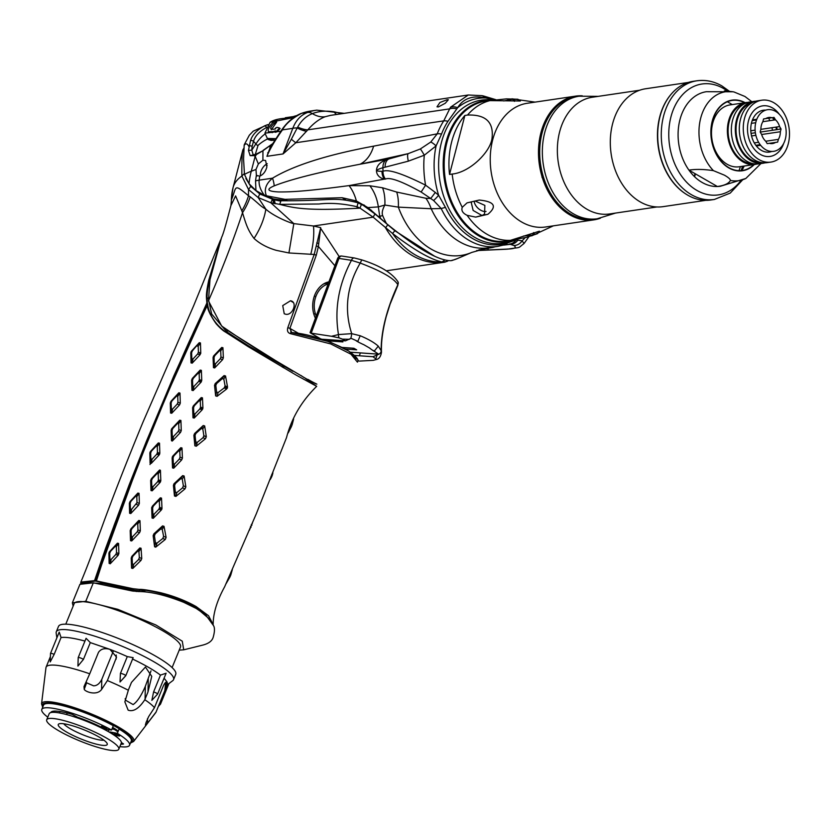 <?xml version="1.0" encoding="UTF-8"?>
<svg xmlns="http://www.w3.org/2000/svg" width="831" height="831" viewBox="0 0 831 831"><rect width="100%" height="100%" fill="white"/><g stroke="black" fill="none" stroke-linecap="round" stroke-linejoin="round"><path stroke-width="1.25" d="M299.575 333.958L289.894 328.38L316.289 255.19L318.387 246.464L320.589 228.224L316.206 246.173L318.387 246.464L334.893 265.743M328.92 281.844A23.6 18.334 94 0 0 324.308 283.537A23.6 18.334 94 0 0 315.416 318.211M323.456 284.046A22.416 17.42 -86 0 1 328.619 282.644M328.505 282.976L327.746 282.737M320.589 228.224L339.204 256.582M387.911 270.574L386.675 271.103M320.683 227.642L313.505 226.001L293.821 223.612L270.781 202.754L279.683 204.364L318.969 204C330.302 202.65 342.985 203.553 357.008 206.722A39.327 28.493 -89.3 0 1 357.205 208.311L360.041 208.134L373.171 217.182L392.523 233.459C413.994 249.954 430.479 259.449 441.957 261.952L446.746 261.547M357.205 208.311C306.847 210.918 294.725 208.238 279.683 204.364L280.992 200.749L272.454 199.243L259.719 193.903L250.765 186.393L245.851 178.499M290.424 333.657A1.766 1.101 -80.2 0 1 291.691 332.577C307.2 333.667 325.472 339.36 346.517 349.622C356.032 355.98 359.657 360.145 357.403 362.119L350.994 354.224L330.728 343.93L290.424 333.657C287.786 332.836 286.913 330.831 287.817 327.643L314.191 254.463L288.928 252.956L293.821 223.612C291.588 223.56 274.521 216.901 265.858 209.204L258.171 197.549L270.781 202.754L272.454 199.243M242.984 149.694L242.891 149.86C242.07 153.288 241.728 162.024 241.873 176.047L248.573 189.593L258.171 197.549L259.719 193.903L260.217 194.194M288.928 252.956L276.256 250.339C267.156 247.68 259.75 243.712 254.026 238.435A53.163 31.692 -55.4 0 0 265.858 209.204C259.012 205.153 260.228 204.748 250.193 196.833L248.521 195.784C232.836 182.55 236.939 187.266 231.361 199.939L233.002 187.827A44.199 32.378 81.6 0 0 231.361 199.939A62.917 50.888 -173.3 0 1 231.122 204.686M265.65 164.673L267.166 165.556M318.574 236.108L319.478 236.336M444.834 262.16A82.591 60.507 -98.4 0 1 444.159 262.264L445.042 262.118A39.327 37.883 -101.1 0 0 448.054 260.581M434.603 256.208L394.881 230.738L374.978 213.951L363.417 205.475L358.161 202.847C332.597 196.189 331.839 201.164 280.992 200.749M248.936 183.609L251.284 186.632L261.017 194.651M363.417 205.475L371.499 210.409M272.35 199.419L280.816 201.195M244.283 173.679A39.327 34.113 -8.3 0 0 241.873 176.047A137.655 46.993 -165.4 0 0 233.096 187.484L242.891 149.86A39.327 39.119 15.5 0 1 244.127 147.825M254.026 238.435C247.794 229.917 246.184 224.744 242.517 212.705L241.842 210.845A58.918 42.963 -44.6 0 0 248.521 195.784A71.082 52.073 81.6 0 1 248.573 189.593A39.327 32.056 -41.5 0 1 250.765 186.393M358.161 202.847A39.327 25.605 -67.2 0 0 357.008 206.722L360.041 208.134A39.327 25.075 -62.9 0 1 361.443 204.395M310.732 254.431A33.957 12.662 -81.5 0 0 313.505 226.001L373.171 217.182A39.327 12.548 -50.6 0 1 374.978 213.951M386.218 270.823L444.159 262.264A82.591 60.507 -98.4 0 1 385.553 227.85A39.327 4.02 -49.8 0 1 387.61 225.014M444.824 259.978A39.327 35.65 -78.5 0 1 441.957 261.952A82.238 60.237 -98.4 0 1 392.523 233.459A39.327 4.072 -52.3 0 0 394.881 230.738M316.798 242.829L318.616 243.639M290.808 332.171L290.975 329.003M241.842 210.845L235.609 195.898L230.945 205.486C229.003 212.611 223.934 233.012 221.617 237.323L210.004 279.621L208.456 300.884L221.69 326.064L240.232 338.622C244.397 341.375 263.448 353.559 285.989 366.751L292.803 371.28L248.448 345.821L226.894 331.943A0.789 0.561 -57.2 0 1 226.042 332.327C215.717 324.734 209.641 315.749 207.792 305.351L207.532 303.741C206.462 298.298 207.085 290.621 209.402 280.722L213.993 263.406M311.594 381.928L285.989 366.751M307.958 379.403L315.707 383.787M290.486 300.77L282.727 305.6L284.233 313.765L285.625 314.222C292.689 315.925 298.038 301.778 290.486 300.77L293.25 302.484M310.368 381.252L305.559 378.583M284.482 366.419L274.604 360.602M250.193 196.833A58.523 40.667 -41.8 0 1 242.517 212.705C233.251 240.658 221.898 270.044 208.456 300.884M316.289 255.19L314.191 254.463L316.206 246.173M386.706 271.114L387.952 270.574M287.817 327.643L289.894 328.38L291.691 332.577A1.766 1.101 -80.2 0 1 291.993 332.701L329.647 341.821L348.989 351.212L356.582 359.065M73.149 606.131L72.37 602.839L85.759 601.332L117.711 609.3L155.854 624.974L182.269 641.189L183.724 649.821L179.226 650.143M213.37 625.442L205.776 615.002L196.189 608.427L183.796 602.35C165.66 595.162 150.619 591.568 138.663 591.558L132.108 590.955L93.321 582.822L79.932 584.318L72.37 602.839M109.1 552.418L109.817 552.522M109.183 563.158L110.201 563.792M110.959 560.385L110.294 559.98M116.797 544.066L117.763 544.648M137.79 493.167L138.486 493.583L137.988 494.881M150.972 451.752L150.307 451.669M150.525 460.841L151.294 461.309L149.985 464.55M149.944 452.407L150.66 452.864M172.131 411.241L171.363 413.038L170.625 412.623M179.558 393.697L178.582 393.136M177.751 396.345L177.927 402.318L177.2 404.105L172.547 409.081L171.352 408.831L171.124 402.9L171.892 401.02L176.556 396.096L177.751 396.345L179.984 393.073M191.639 352.23L191.005 351.835M198.401 343.961L199.357 344.553M210.856 314.72L210.233 314.336M207.989 308.478L208.612 308.914M207.708 304.354L206.628 303.554M206.483 298.433L207.137 299.077M207.179 294.984L206.545 294.143M221.191 328.661L220.558 328.328M236.586 339.204L240.367 340.617M221.295 348.075L222.365 348.553M214.138 356.728L213.37 356.343M199.253 354.515L199.928 353.03L200.728 353.476M225.128 376.755L223.726 376.235M199.627 372.932L198.609 372.392M215.136 383.642L216.164 384.047M224.9 387.184L227.465 388.056M201.382 381.761L199.18 380.619M192.252 388.638L193.394 389.22M200.458 407.938L202.785 408.894M194.371 417.204L193.208 416.674M203.2 428.318L201.788 427.799M206.327 436.794L203.896 435.953M172.183 429.461L171.466 429.076M195.41 443.442L196.843 443.951M173.201 437.906L172.069 437.293M171.477 440.7L172.225 441.074M180.992 449.457L179.911 448.969M172.412 456.624L173.201 456.988M159.645 454.193L157.423 452.926M173.17 464.602L174.344 465.111M182.571 475.799L183.952 476.288M160.425 470.346L159.687 469.962M157.693 472.61L158.721 473.13M174.718 484.566L173.721 484.172M158.316 480.671L160.58 481.762M174.676 495.11L176.089 495.608M161.796 509.289L159.479 508.302M137.011 504.614L136.398 504.199M136.99 502.672L131.61 509.33L130.415 509.091L130.187 503.16L130.955 501.27L135.619 496.346L136.803 496.595L136.99 502.578L139.359 503.378L138.632 505.165L130.799 513.527L129.605 513.278L129.366 503.254L130.187 503.16M161.744 527.28L163.167 527.789M139.39 521.598L138.372 521.058M156.633 544.409L155.158 543.869M154.608 546.767L155.688 547.151M131.745 540.825L130.612 540.223M139.192 559.741L138.621 559.492M132.534 556.645L131.88 556.323M117.441 555.046L118.095 553.238M146.163 592.025L140.242 589.854M139.535 589.595L138.974 589.387M133.511 590.426L136.367 591.516M161.952 508.811A33.427 6.077 -157.8 0 0 159.562 508.042M153.184 506.266A33.427 6.077 -157.8 0 0 152.634 506.131M152 516.622L153.538 517.183M153.756 515.843A27.527 4.996 22.2 0 1 152.613 515.168M151.689 507.492A27.527 4.996 22.2 0 1 152.634 507.648M158.97 509.143A27.527 4.996 22.2 0 1 161.422 509.86M211.012 620.373L195.399 607.035L196.064 606.516L208.539 615.74L213.183 624.559M284.285 366.378L283.62 367.79M187.879 603.109L187.557 604.012M303.834 377.451L300.988 375.487M221.098 238.798L208.706 280.4C205.35 296.979 206.566 296.584 206.857 303.066L173.887 375.778L146.266 441.635L129.272 484.577L105.558 548.533L94.537 580.63L96.303 581.233L105.205 553.737L122.656 505.445L143.701 451.191L162.824 404.697C183.599 355.678 193.893 334.207 196.376 328.629L207.262 305.465C207.605 309.683 210.586 315.79 216.205 323.82C220.111 328.141 223.207 330.894 225.492 332.068L248.386 346.766L296.262 375.155L316.684 386.332L306.732 379.424M191.4 605.872L191.483 604.895M194.818 606.703L194.309 607.388M293.613 418.793L293.094 419.447M293.572 419.25L292.211 424.516L291.484 423.862M290.715 425.877L291.401 426.646L292.211 424.516M291.401 426.646L288.191 432.941M270.979 476.412L271.529 477.181L270.241 479.56M272.911 472.829L272.35 475.103L271.758 474.449M271.529 477.181L272.35 475.103M252.468 522.959L249.362 530.323M229.231 576.247L229.865 577.14L225.949 583.913M232.306 569.754L230.779 575.062L230.104 574.273M229.865 577.14L230.779 575.062M193.478 606.942L193.561 605.996M250.484 526.532L251.024 527.342M251.305 524.579L251.876 525.285M196.064 606.516C185.334 600.522 173.534 595.941 160.674 592.752C149.372 590.28 142.267 589.158 139.359 589.397L133.043 588.712L96.032 580.869M133.043 588.712L139.359 589.397M94.537 580.63L80.846 582.084L80.711 583.372M197.02 345.956L198.214 346.215L198.401 352.199L197.664 353.985L200.032 354.785L192.21 363.147L191.016 362.898L190.777 352.863L191.597 352.77L192.366 350.89L191.504 351.087L199.274 342.694L192.366 350.89M200.032 354.785L200.759 352.998L198.401 352.199M198.214 346.215L200.458 342.943L200.759 352.998M200.458 342.943L199.274 342.694M191.504 351.087L190.777 352.863M220.236 358.805L222.615 359.636L214.678 367.936L213.463 367.666L213.068 357.559L214.045 357.465L214.772 355.678L219.498 350.724L220.714 350.983L220.963 357.018L220.236 358.805L215.499 363.76L214.273 363.49L214.045 357.465M222.615 359.636L223.352 357.849L220.963 357.018M220.714 350.983L222.937 347.722L223.352 357.849M222.937 347.722L221.711 347.451L219.498 350.724M214.772 355.678L213.796 355.772L221.711 347.451M213.796 355.772L213.068 357.559M199.16 373.618L201.382 370.346L201.746 380.442L199.367 379.632L198.64 381.419L193.945 386.384L192.74 386.124L192.532 380.12L193.27 378.334L197.944 373.358L199.16 373.618L199.367 379.632M201.382 370.346L200.178 370.086L197.944 373.358M193.27 378.334L192.325 378.437L200.178 370.086M192.325 378.437L191.597 380.224L192.532 380.12M192.74 386.124L191.93 390.3L191.597 380.224M191.93 390.3L193.135 390.56L193.945 386.384M198.64 381.419L201.019 382.229L193.135 390.56M201.019 382.229L201.746 380.442M223.799 379.061L225.554 375.996L227.538 387.017L225.097 385.854L224.214 387.932L218.086 392.554L216.6 392.087L215.821 385.459L216.642 383.517L222.293 378.645L223.799 379.061L225.097 385.854M225.554 375.996L224.09 375.591L222.293 378.645M216.642 383.517L215.302 383.486L224.09 375.591M215.302 383.486L214.533 385.304L215.821 385.459M224.214 387.932L226.686 388.991L217.088 396.325L215.644 395.899L214.533 385.304M226.686 388.991L227.538 387.017M171.352 408.831L170.552 413.017L170.303 402.993L171.124 402.9M170.552 413.017L171.737 413.267L172.547 409.081M177.2 404.105L179.569 404.905L171.737 413.267M179.569 404.905L180.296 403.128L177.927 402.318M171.892 401.02L171.03 401.217L178.8 392.814L179.995 393.063L180.296 403.128M171.03 401.217L170.303 402.993M199.783 408.997L202.182 409.797L194.205 418.066L195.025 413.89L193.81 413.62L193.571 407.595L194.298 405.798L199.025 400.854L200.24 401.103L200.572 407.086L199.783 408.997L195.025 413.89M202.182 409.797L202.93 407.99L200.572 407.086M194.298 405.798L193.332 405.902L201.247 397.582L202.463 397.841L202.93 407.99M193.332 405.902L192.605 407.689L193.571 407.595M193.81 413.62L192.989 417.796L192.605 407.689M192.989 417.796L194.205 418.066M115.789 554.495L118.158 555.295L110.336 563.657L111.136 559.46L109.941 559.221L109.713 553.29L110.492 551.4L115.145 546.476L116.34 546.725L116.517 552.698L115.789 554.495L111.136 559.46M118.158 555.295L118.885 553.508L116.517 552.698M116.34 546.725L118.584 543.443L118.885 553.508M118.584 543.443L117.389 543.204L115.145 546.476M110.492 551.4L109.63 551.597L117.389 543.204M109.63 551.597L108.903 553.373L109.713 553.29M109.941 559.221L109.141 563.408L108.903 553.373M109.141 563.408L110.336 563.657M138.569 559.543L141.031 560.343L132.815 568.435L131.578 568.165L131.194 558.068L132.16 557.975L132.898 556.188L137.666 551.182L138.902 551.504L139.348 557.591L138.569 559.543L133.698 564.322L132.399 564.083L132.16 557.975M141.031 560.343L141.758 558.505L139.348 557.591M132.898 556.188L131.921 556.282L139.826 547.961L141.052 548.242L141.758 558.505M131.921 556.282L131.194 558.068M137.229 531.798L139.608 532.609L131.724 540.939L132.534 536.764L131.329 536.504L131.121 530.5L131.859 528.713L136.533 523.748L137.749 523.997L137.956 530.012L137.229 531.798L132.534 536.764M139.608 532.609L140.335 530.822L137.956 530.012M137.749 523.997L139.982 520.725L140.335 530.822M139.982 520.725L138.777 520.476L136.533 523.748M131.859 528.713L130.914 528.817L138.777 520.476M130.914 528.817L130.187 530.604L131.121 530.5M131.329 536.504L130.519 540.69L130.187 530.604M130.519 540.69L131.724 540.939M162.793 538.498L165.327 539.423L156.01 546.923L156.945 543.152L155.428 542.705L154.441 535.829L155.22 533.876L160.715 528.973L162.232 529.378L163.614 536.369L162.793 538.498L156.945 543.152M165.327 539.423L166.107 537.408L163.614 536.369M162.232 529.378L164.019 526.324L166.107 537.408M164.019 526.324L162.564 525.909L160.715 528.973M155.22 533.876L153.88 533.855L162.564 525.909M153.88 533.855L153.143 535.694L154.441 535.829M155.428 542.705L154.545 546.486L153.143 535.694M154.545 546.486L156.01 546.923M136.803 496.595L139.047 493.323L139.359 503.378M139.047 493.323L137.863 493.074L135.619 496.346M130.955 501.27L130.093 501.477L137.863 493.074M130.093 501.477L129.366 503.254M158.835 509.278L161.256 510.047L153.268 518.315L154.088 514.15L152.862 513.88L152.634 507.845L153.361 506.058L158.077 501.103L159.303 501.363L159.625 507.367L158.835 509.278L154.088 514.15M161.256 510.047L161.983 508.25L159.625 507.367M153.361 506.058L152.395 506.152L160.31 497.831L161.526 498.101L161.983 508.25M152.395 506.152L151.657 507.938L152.634 507.845M152.862 513.88L152.052 518.056L151.657 507.938M152.052 518.056L153.268 518.315M182.249 479.072L184.118 476.007L185.843 486.873L185.053 488.836L175.902 496.408L176.826 492.565L175.351 492.139L174.593 485.522L175.383 483.59L180.763 478.677L182.249 479.072L183.371 485.813L182.54 487.88L176.826 492.565M184.118 476.007L182.685 475.612L180.763 478.677M175.383 483.59L174.146 483.632L182.685 475.612M174.146 483.632L173.409 485.439L174.593 485.522M175.351 492.139L174.468 495.993L173.409 485.439M174.468 495.993L175.902 496.408M157.703 481.668L160.082 482.479L152.198 490.809L150.993 490.56L150.66 480.474L151.595 480.37L152.322 478.583L157.007 473.618L158.212 473.878L158.43 479.882L157.703 481.668L153.008 486.634L151.803 486.374L151.595 480.37M160.082 482.479L160.809 480.692L158.43 479.882M158.212 473.878L160.445 470.606L160.809 480.692M160.445 470.606L159.24 470.346L157.007 473.618M152.322 478.583L151.387 478.698L159.24 470.346M151.387 478.698L150.66 480.474M179.278 459.117L181.688 459.896L173.741 468.196L174.562 464.02L173.336 463.75L173.097 457.725L173.835 455.928L178.551 450.973L179.776 451.243L180.047 457.227L179.278 459.117L174.562 464.02M181.688 459.896L182.415 458.099L180.047 457.227M179.776 451.243L181.989 447.971L182.415 458.099M181.989 447.971L180.774 447.712L178.551 450.973M173.835 455.928L172.858 456.022L180.774 447.712M172.858 456.022L172.131 457.808L173.097 457.725M173.336 463.75L172.516 467.926L172.131 457.808M172.516 467.926L173.741 468.196M178.166 431.549L180.545 432.359L172.661 440.69L173.471 436.504L172.266 436.244L172.069 430.25L172.796 428.453L177.481 423.488L178.686 423.748L178.904 429.752L178.166 431.549L173.471 436.504M180.545 432.359L181.272 430.572L178.904 429.752M172.796 428.453L171.851 428.567L179.714 420.216L180.919 420.476L181.272 430.572M171.851 428.567L171.124 430.354L172.069 430.25M172.266 436.244L171.456 440.43L171.124 430.354M171.456 440.43L172.661 440.69M203.013 437.708L205.506 438.695L196.282 446.216L197.227 442.383L195.752 441.947L195.056 435.402L195.846 433.47L201.31 428.547L202.795 428.962L203.865 435.652L203.013 437.708L197.227 442.383M205.506 438.695L206.317 436.742L203.865 435.652M202.795 428.962L204.675 425.929L206.317 436.742M204.675 425.929L203.242 425.524L201.31 428.547M195.846 433.47L194.62 433.502L203.242 425.524M194.62 433.502L193.872 435.309L195.056 435.402M195.752 441.947L194.859 445.811L193.872 435.309M194.859 445.811L196.282 446.216M150.878 458.961L150.079 463.147L149.84 453.124L150.66 453.03L151.429 451.14L156.083 446.216L157.277 446.476L157.454 452.448L156.727 454.235L152.073 459.2L150.878 458.961L150.66 453.03M150.079 463.147L151.273 463.397L152.073 459.2M156.727 454.235L159.095 455.035L151.273 463.397M159.095 455.035L159.822 453.248L157.454 452.448M151.429 451.14L150.567 451.347L158.326 442.944L159.521 443.193L159.822 453.248M150.567 451.347L149.84 453.124M191.016 362.898L191.816 358.712L191.597 352.77M192.21 363.147L193.01 358.95L197.664 353.985M193.01 358.95L191.816 358.712M215.499 363.76L214.678 367.936M214.273 363.49L213.463 367.666M218.086 392.554L217.088 396.325M216.6 392.087L215.644 395.899M199.025 400.854L201.247 397.582M200.24 401.103L202.463 397.841M178.8 392.814L176.556 396.096M177.481 423.488L179.714 420.216M178.686 423.748L180.919 420.476M185.843 486.873L183.371 485.813M185.053 488.836L182.54 487.88M153.008 486.634L152.198 490.809M151.803 486.374L150.993 490.56M158.077 501.103L160.31 497.831M159.303 501.363L161.526 498.101M131.61 509.33L130.799 513.527M136.253 504.365L138.632 505.165M130.415 509.091L129.605 513.278M133.698 564.322L132.815 568.435M132.399 564.083L131.578 568.165M137.666 551.182L139.826 547.961M138.902 551.504L141.052 548.242M156.083 446.216L158.326 442.944M157.277 446.476L159.521 443.193M195.399 607.035C173.908 596.419 155.355 590.675 139.733 589.813L139.899 590.841L133.646 590.093L133.209 591.173M226.801 329.98L285.064 366.544M96.303 581.118L95.388 581.087M94.692 580.734L114.533 524.174L141.021 455.222L163.177 401.29C191.94 334.145 190.133 340.128 193.581 332.005L206.535 304.167L207.76 304.686M187.401 603.94L187.713 603.036M283.464 367.697L284.109 366.336M306.525 378.915L316.86 384.161M528.9 236.71L524.049 243.514L522.097 240.782L516.082 239.899L507.336 243.026A73.346 53.724 -98.4 0 1 472.87 238.674A73.346 53.724 -98.4 0 1 445.426 207.366L441.199 208.529L433.605 200.52L430.655 198.484L425.898 198.277A39.327 27.039 92.4 0 1 431.185 208.737A74.728 54.742 81.6 0 0 488.337 247.783L497.79 246.381A74.728 54.742 -98.4 0 1 441.199 208.529L431.185 208.737L398.34 207.127L384.867 205.049L378.354 206.909C377.118 198.619 374.282 191.566 369.847 185.77L349.041 185.604C303.938 191.629 289.926 192.003 278.717 191.951C267.405 191.39 265.91 189.354 274.22 185.853C290.943 179.236 319.551 172.027 360.052 164.226L408.156 153.652L420.341 148.967L430.759 142.039L437.241 133.833A9.837 4.072 20.9 0 1 441.541 134.051A73.346 53.724 -98.4 0 1 447.93 121.336L457.663 107.687C463.023 98.775 471.852 95.43 484.151 97.643L494.705 99.813M272.578 143.805L262.939 150.754L262.908 160.227L265.619 160.487L266.855 167.093C265.494 171.747 263.115 174.749 259.708 176.13A74.728 54.742 81.6 0 0 259.147 180.161C258.67 184.981 260.446 190.06 264.455 195.389L284.991 199.357L342.05 197.716L356.364 200.957L367.915 207.594L386.436 223.508C416.819 248.313 438.332 260.716 450.973 260.695L452.729 260.103M425.898 198.277L396.678 192.054A39.327 18.126 107.5 0 1 398.34 207.127A78.311 57.37 81.6 0 0 471.831 252.406L456.894 258.784M386.436 223.508A82.238 60.237 81.6 0 1 382.696 215.644C381.668 213.027 382.395 209.495 384.867 205.049A39.327 19.518 106 0 0 382.54 187.785L369.847 185.77M380.785 218.657A82.591 60.507 -98.4 0 1 379.705 216.216L378.354 206.909L367.915 207.594M382.696 215.644A23.6 5.37 157 0 1 379.705 216.216L378.313 216.424M491.048 247.378A39.327 37.987 -108 0 1 492.814 247.441L494.923 246.807M503.638 245.114L510.244 244.335L504.999 244.698A9.837 6.648 -107.9 0 0 507.336 243.026M476.838 250.505L506.037 249.144A9.837 7.552 85.7 0 0 507.118 249.165L505.653 249.258L506.962 249.071C514.669 248.874 516.986 247.68 513.932 245.488L510.244 244.335A9.837 9.131 -74.3 0 0 517.931 240.034M478.76 249.902L492.814 247.441M478.365 234.612L476.911 234.737M482.894 248.812A39.327 37.52 -104.4 0 1 488.327 248.739M479.643 249.643L480.889 249.747M456.271 210.97L455.295 211.188M270.937 145.394L266.928 156.311C269.888 149.061 275.051 140.242 282.436 129.885L292.803 128.348A11.8 6.16 18.7 0 1 297.186 127.995L291.369 139.203A31.464 3.324 -132.8 0 0 295.815 142.745L283.049 153.932L292.803 128.348C295.857 120.339 300.791 115.042 307.605 112.445L301.56 113.338C292.086 118.314 285.708 123.819 282.436 129.885A3.937 0.519 -144.1 0 0 281.802 129.761L271.623 145.415M259.708 176.13L256.374 175.372A74.052 54.244 81.6 0 0 255.553 180.929A27.527 6.44 -173.4 0 1 259.147 180.161L272.526 178.177C293.779 165.369 327.466 154.691 373.607 146.152L437.241 133.833A74.728 54.742 -98.4 0 1 443.744 120.879L295.815 142.745L307.802 129.844A31.464 12.091 38.5 0 1 297.675 127.122L297.186 127.995A31.464 10.419 -139.7 0 0 306.618 131.277M291.369 139.203L283.049 153.932L266.928 156.311L271.436 145.757M342.06 113.67L333.979 111.759C325.679 110.606 318.481 111.229 312.383 113.618C306.161 116.091 301.269 120.599 297.675 127.122M274.22 185.853A39.327 19.612 -133.3 0 0 272.526 178.177C265.681 183.983 263.728 190.019 266.658 196.303M255.553 180.929L255.938 190.538L264.455 195.389M257.049 175.975L256.374 175.372L255.979 169.462L258.358 163.946L262.908 160.227M244.189 145.03L244.324 144.594A27.527 26.831 18.1 0 0 244.324 144.594A27.527 26.831 18.1 0 0 244.179 145.061L243.576 159.053L244.449 174.427L249.009 183.713L255.938 190.538M256.935 153.735A1.963 1.548 63.7 0 0 256.104 154.711L254.182 155.646L255.242 156.508L258.358 163.946M256.81 153.787L255.148 154.535A1.963 1.693 -110.7 0 0 254.182 155.646L250.152 155.657L248.448 150.401L250.526 140.584C252.281 134.788 257.091 129.813 264.944 125.678A47.19 34.57 -98.4 0 1 268.538 124.598M244.137 145.425C245.654 143.067 247.223 143.389 248.822 146.391A1.963 1.174 9 0 1 252.115 146.433L253.486 141.353L255.865 143.846A1.963 1.205 -131.6 0 0 258.067 145.321A66.864 48.977 -98.4 0 1 267.644 138.922M373.607 146.152A39.327 27.735 -102.8 0 1 360.052 164.226L388.783 158.981L408.156 153.652A9.837 2.483 72.6 0 0 408.343 161.162L424.298 155.21L436.098 145.882L441.541 134.051M356.364 200.957A39.327 28.493 90.6 0 0 349.041 185.604L384.473 179.112C373.96 177.107 373.244 164.309 385.74 160.154L388.783 158.981A9.837 6.741 77.3 0 0 385.127 167.187L408.343 161.162M433.605 200.52A9.837 0.935 -49.6 0 0 438.643 195.285L435.278 192.418A9.837 0.561 -54.8 0 1 430.655 198.484L421.14 192.023C401.778 181.303 389.884 176.982 385.449 179.07L384.473 179.112A9.837 7.261 -92.4 0 1 382.011 171.321C374.937 171.29 375.248 170.075 382.946 167.685L385.127 167.187M396.678 192.054L382.54 187.785M538.488 154.119L539.786 160.788A9.837 3.044 168.1 0 0 540.119 160.601M456.707 119.041L457.434 119.571M330.53 115.374L325.191 116.714C319.187 119.041 313.391 123.414 307.802 129.844L449.675 108.871L450.485 107.251L468.3 95.004L330.52 115.374M447.203 99.71L448.366 99.741L445.281 103.252L438.353 106.95L437.013 106.815L439.931 102.483L447.203 99.71M268.59 124.525L264.944 125.678L266.782 127.372C259.521 131.236 255.096 135.9 253.486 141.353A1.963 0.852 22.8 0 0 250.526 140.584M265.234 133.864A27.527 20.484 -63.7 0 0 255.948 143.992M262.939 150.754L256.374 154.556A1.963 1.517 -116.8 0 1 257.049 153.673L262.939 150.754M255.242 156.508A27.527 24.764 -42.2 0 1 256.374 154.556A1.963 1.693 -110.7 0 0 256.166 154.514M271.145 146.287L269.94 147.18M256.021 155.137L254.847 155.345M268.236 152.551L267.696 152.842M255.543 155.958L254.338 155.584M302.515 130.259A68.828 50.421 -98.4 0 1 305.881 129.636M248.448 150.401L251.783 150.151L252.115 146.433M250.152 155.657L253.247 154.95L251.783 150.151L255.865 143.846M455.461 120.817L456.198 121.347M539.381 158.472A9.837 2.451 167.7 0 0 539.911 158.191M450.485 107.251A9.837 6.845 26.9 0 1 457.663 107.687A74.541 54.607 81.6 0 1 485.678 97.965A9.837 4.747 103.5 0 0 483.621 96.012L482.063 95.658A9.837 4.674 102.6 0 1 484.151 97.643M420.341 148.967A9.837 0.696 61.5 0 1 424.298 155.21A81.833 59.946 -98.4 0 0 425.586 185.178C402.547 173.617 388.337 168.984 382.987 171.29L382.011 171.321M430.759 142.039A9.837 2.067 45.7 0 1 436.098 145.882A74.541 54.607 81.6 0 0 438.643 195.285L445.426 207.366M435.278 192.418L425.586 185.178L421.14 192.023M385.74 160.154A9.837 7.105 76.4 0 0 382.946 167.685A99.107 72.598 -98.4 0 0 382.987 171.29A9.837 7.261 -92.4 0 0 385.449 179.07M509.206 244.075A9.837 8.881 -84.9 0 0 516.082 239.899A74.541 54.607 81.6 0 0 516.726 239.484M252.998 154.732L255.148 154.535M333.979 111.759A31.464 16.132 -76.7 0 0 336.576 114.481M492.295 100.104A71.383 52.291 81.6 0 0 443.629 155.646A71.383 52.291 81.6 0 0 479.061 236.046A71.383 52.291 81.6 0 0 512.987 240.159M447.93 121.336A9.837 5.131 32.8 0 0 443.744 120.879L449.675 108.871A9.837 6.866 21.8 0 1 456.676 108.861M284.991 199.357L287.526 200.822L273.399 198.91L259.719 193M364.497 205.257L355.086 201.653M255.273 154.483L258.067 145.321M267.25 163.728A8.85 5.215 -60.1 0 0 260.726 172.194A8.85 5.215 -60.1 0 0 260.435 175.871M455.066 123.102L454.328 122.562M447.971 135.827L449.072 135.567M275.154 203.74A22.021 16.132 81.6 0 0 274.344 199.97M274.272 199.689A22.021 16.132 81.6 0 0 274.085 199.097M272.921 199.367L273.067 198.817A20.848 15.27 -98.4 0 1 273.285 199.461M273.368 199.71A20.848 15.27 -98.4 0 1 274.261 203.564M311.199 333.179L338.965 258.41A3.937 2.607 -81.3 0 1 341.842 256.052A3.937 3.937 0 0 0 337.563 258.576A3.937 0.873 20.4 0 1 338.965 258.41L351.451 260.321A3.937 2.607 -81.3 0 1 354.328 257.963L361.755 259.885L360.228 263.063L351.451 260.321C338.612 284.482 334.291 309.225 338.487 334.561L331.527 336.285L311.199 333.179A3.937 0.873 -159.6 0 0 310.732 333.117L310.067 332.608L337.563 258.576M397.872 285.303L390.082 304.198L386.29 316.32C382.665 330.063 381.065 342.06 381.481 352.302L381.128 350.609C381.149 330.967 386.727 309.007 397.841 284.732A3.937 3.781 -16.3 0 0 398.111 282.01L397.841 284.732C394.112 278.406 381.574 271.176 360.228 263.063C346.839 286.03 343.992 309.558 351.7 333.657L338.487 334.561A3.937 2.161 -104 0 0 339.131 337.895L331.527 336.285M378.271 354.151L350.682 352.219M359.324 355.772L360.394 352.895M358.441 360.612L357.725 360.197M354.785 355.45L372.963 356.728L376.63 359.501A3.937 2.919 -119.8 0 0 377.087 359.304L373.285 360.342L359.293 361.101M372.963 356.728L378.25 354.484A3.937 3.345 -22.7 0 0 381.128 350.609L378.271 346.153L374.417 350.911L372.548 350.246L378.645 354.172M363.427 344.481L369.972 348.251L363.407 344.46M329.751 341.811L325.7 339.474M349.487 339.297L342.445 339.141L345.426 340.855L351.098 338.31L357.829 341.354L360.207 335.745C368.393 339.173 374.417 342.642 378.271 346.153M357.829 341.354L358.847 342.351L356.312 340.897M345.53 349.072L356.676 349.851L353.913 348.262L342.528 347.462M328.12 339.65L330.551 341.053L342.902 341.915L340.471 340.513M345.426 340.855L322.553 339.256M319.966 338.446L310.732 333.117M342.445 339.141L339.131 337.895M352.032 348.127L355.564 349.207M360.207 335.745L351.7 333.657A3.937 0.54 -78.9 0 1 350.713 338.622M316.227 316.04A21.627 16.807 -86 0 1 315.905 296.418A21.627 16.807 -86 0 1 328.11 284.015M315.905 296.418L314.284 296.303M323.425 284.067A21.627 16.807 -86 0 1 328.38 283.288M326.375 283.371A21.627 16.807 94 0 0 325.638 283.205M110.024 750.206A38.932 7.074 22.2 0 1 68.838 736.069A38.932 7.074 22.2 0 1 46.702 719.781A38.932 7.074 22.2 0 1 55.49 718.784A38.932 7.074 -157.8 0 1 96.666 732.932A38.932 7.074 -157.8 0 1 118.802 749.219A38.932 7.074 -157.8 0 1 110.024 750.206M101.268 745.168A26.436 4.799 22.2 0 1 71.248 734.552A26.436 4.799 22.2 0 1 59.032 723.853A26.436 4.799 22.2 0 1 64.236 723.832A26.436 4.799 22.2 0 1 90.06 732.433A26.436 4.799 22.2 0 1 107.147 743.496A26.436 4.799 22.2 0 1 101.268 745.168M46.702 719.781L49.195 713.694A38.932 7.074 22.2 0 1 57.973 712.707A38.932 7.074 22.2 0 1 99.149 726.845A38.932 7.074 22.2 0 1 121.284 743.132L118.802 749.219M103.844 740.13A22.51 4.093 22.2 0 1 99.98 739.995A22.51 4.093 22.2 0 1 78.903 733.087A22.51 4.093 22.2 0 1 63.748 723.759M117.94 731.862A38.932 7.074 -157.8 0 0 112.31 728.174M112.008 728.912A38.932 7.074 -157.8 0 0 114.387 729.452M59.988 711.513L59.406 712.936M118.282 731.041A39.327 7.147 -157.8 0 0 112.632 727.364M42.693 707.233L41.55 703.857L45.954 667.708A59.385 10.782 22.2 0 1 46.089 667.179A59.385 10.782 22.2 0 1 89.727 673.806L84.014 686.572L84.222 689.304C85.178 691.745 96.697 696.077 101.569 689.501L101.787 679.394L113.317 651.13M128.151 710.173L124.858 701.883L128.545 689.564L131.475 682.407L145.425 667.054L151.761 676.361L148.001 691.922L144.802 699.733C138.995 708.531 133.448 712.011 128.151 710.173M89.727 673.806L98.484 652.366C100.873 648.876 104.696 647.879 109.941 649.364L116.548 657.113L107.376 680.568A59.385 10.782 22.2 0 1 128.286 690.218M107.376 680.568L101.569 689.501M86.247 681.576L86.611 682.822L84.222 689.304M86.611 682.822L93.55 685.824C96.863 685.824 99.606 683.684 101.787 679.394M125.19 698.611L125.429 700.138L133.126 704.574C137.177 701.863 141.249 695.786 145.332 686.323L150.993 670.887M165.712 682.344L164.829 690.592L156.072 712.032L146.173 724.996L146.059 722.243M164.081 678.189L167.156 682.116C166.034 681.513 164.715 682.895 163.198 686.25L154.452 707.68L148.645 716.613C145.477 723.697 144.656 726.491 146.173 724.996L145.612 724.59M90.299 642.602L83.422 659.44L77.927 666.088L78.207 657.633A2.95 0.54 22.2 0 1 78.207 657.591L86.092 638.301L90.299 642.602L109.941 649.364M61.047 637.533L54.171 654.361L50.224 661.912L50.504 653.457A2.95 0.54 22.2 0 1 50.514 653.426L59.23 632.079L61.047 637.533A59.385 10.782 22.2 0 1 84.959 641.075M166.065 685.658L165.203 686.551M41.55 703.857A49.787 9.048 22.2 0 1 69.118 706.007A49.787 9.048 22.2 0 1 118.095 726.813A49.787 9.048 22.2 0 1 133.625 741.46L155.781 712.551A59.385 10.782 -157.8 0 0 156.051 712.084L167.363 684.38L167.322 682.916M167.156 682.116L165.535 688.857L166.522 681.887M164.829 690.592L165.535 688.857M154.452 707.68A59.385 10.782 -157.8 0 0 144.802 699.733M157.578 694.114L151.855 700.346L153.59 691.953A2.95 0.54 22.2 0 1 156.363 693.064A2.95 0.54 22.2 0 1 157.599 694.082A2.95 0.54 22.2 0 1 157.578 694.114L166.117 673.214L160.456 675.115L153.59 691.953M160.456 675.115A59.385 10.782 -157.8 0 0 148.583 667.376A59.385 10.782 22.2 0 0 132.586 659.045M125.606 675.832L120.028 682.002L120.422 673.432A2.95 0.54 22.2 0 1 123.549 674.253A2.95 0.54 22.2 0 1 125.772 675.738A2.95 0.54 22.2 0 1 125.751 675.769A2.95 0.54 22.2 0 1 125.606 675.832M110.513 649.582A59.385 10.782 22.2 0 1 127.288 656.594L120.422 673.432M165.462 685.918L166.096 685.43M166.21 684.505L165.4 685.076M167.145 684.91L172.744 680.662A63.322 11.499 -157.8 0 0 173.544 679.665A63.322 11.499 -157.8 0 0 153.506 661.538A63.322 11.499 22.2 0 0 92.553 635.486A63.322 11.499 22.2 0 0 56.3 631.789A63.322 11.499 22.2 0 0 56.165 633.056L56.872 637.844M127.288 656.594L133.157 657.653L132.482 659.004M78.207 657.591A2.95 0.54 22.2 0 1 80.451 657.944A2.95 0.54 22.2 0 1 83.422 659.44M50.514 653.426A2.95 0.54 22.2 0 1 54.171 654.361M56.3 631.789L58.492 626.418A63.322 11.499 22.2 0 1 94.744 630.116A63.322 11.499 22.2 0 1 155.698 656.168A63.322 11.499 -157.8 0 1 175.736 674.294L173.544 679.665M65.784 624.164L74.188 603.586A57.422 10.429 22.2 0 1 107.064 606.942A57.422 10.429 22.2 0 1 162.346 630.563A57.422 10.429 22.2 0 1 180.504 646.996L172.1 667.573M159.645 703.286A2.95 0.54 22.2 0 1 160.518 704.096A2.95 0.54 22.2 0 1 160.497 704.127L158.347 706.464M111.562 730.002A47.388 8.611 -157.8 0 0 67.176 711.658A47.388 8.611 -157.8 0 0 41.799 709.425L43.555 705.124A47.388 8.611 22.2 0 1 68.931 707.368A47.388 8.611 22.2 0 1 113.307 725.702L111.562 730.002L105.547 729.379A36.377 6.606 -157.8 0 0 77.605 717.257L72.12 714.348A40.137 7.292 -157.8 0 0 50.784 712.583M120.817 744.285A40.137 7.292 -157.8 0 0 123.559 743.984L121.378 742.478M118.324 738.343A36.377 6.606 -157.8 0 0 109.983 731.945L117.348 733.337L119.093 729.036A47.388 8.611 22.2 0 1 131.308 740.961L129.553 745.251A47.388 8.611 -157.8 0 0 117.348 733.337M41.799 709.425A47.388 8.611 -157.8 0 0 47.772 717.163M119.872 746.602A47.388 8.611 -157.8 0 0 129.553 745.251M114.907 733.576A2.95 0.54 -157.8 0 0 115.177 734.49A2.95 0.54 -157.8 0 0 119.03 735.954A2.95 0.54 -157.8 0 0 118.771 735.03A2.95 0.54 -157.8 0 0 114.907 733.576M102.151 726.221A2.95 0.54 -157.8 0 0 102.421 727.146A2.95 0.54 -157.8 0 0 106.285 728.6A2.95 0.54 -157.8 0 0 106.015 727.686A2.95 0.54 -157.8 0 0 102.151 726.221M260.612 193.519L260.196 194.163M273.607 203.429A21.824 15.986 81.6 0 0 272.682 199.513M272.61 199.284A21.824 15.986 81.6 0 0 272.381 198.619M274.729 123.59L274.022 123.175M292.772 118.179A51.595 17.617 -165.4 0 0 270.117 122.282L293.561 117.587M270.117 122.282L264.912 133.157L280.733 131.256M268.465 131.765L275.601 131.516L275.549 132.337L277.253 131.589L280.109 128.504L279.33 128.275M271.27 129.761L276.567 122.23L276.868 120.298L276.11 120.817M274.77 140.159L271.135 140.408L268.32 139.577L267.364 138.445L275.726 138.642M274.853 140.024L269.805 139.39M276.245 119.903L275.985 121.679C269.109 127.891 268.932 130.301 275.445 128.888L275.508 128.078L277.014 127.351L279.559 128.026L276.827 130.976L275.269 131.651L275.321 130.831C264.175 136.367 267.385 125.876 276.245 119.903M449.519 174.437L464.882 115.447A70.791 51.854 81.6 0 0 449.519 174.437L452.168 174.053A70.791 51.854 81.6 0 0 462.265 207.303C461.091 210.513 462.711 213.193 467.136 215.333A70.791 51.854 81.6 0 0 487.143 234.332A70.791 51.854 -98.4 0 0 510.535 240.336L526.75 237.271L537.553 233.636L539.412 231.184L510.598 240.294M464.882 115.447L467.531 115.052C485.533 114.398 493.718 121.98 492.087 137.79C490.82 151.793 469.712 172.433 452.168 174.053M490.124 100.613L520.393 101.008L517.869 99.242L506.474 98.879L490.061 100.593A70.791 51.854 81.6 0 0 467.531 115.052M491.568 100.198L486.156 100.998A70.791 51.854 81.6 0 0 444.273 160.175A70.791 51.854 81.6 0 0 479.726 235.422A70.791 51.854 81.6 0 0 506.858 241.063L512.27 240.263M539.558 139.057A70.012 51.283 -98.4 0 1 540.472 141.145M547.234 186.933A70.012 51.283 -98.4 0 1 546.975 189.188M540.784 139.089A70.791 51.854 81.6 0 0 539.911 137.167M542.757 130.581L541.812 129.584M566.503 211.406L565.693 212.154M545.24 120.859L546.58 120.744M552.833 109.193A62.533 45.809 -98.4 0 1 553.726 109.765M569.006 213.131A62.533 45.809 -98.4 0 1 568.321 213.941M593.843 219.862L545.603 226.988A62.533 45.809 -98.4 0 1 521.65 222.012A62.533 45.809 81.6 0 1 490.321 155.532A62.533 45.809 81.6 0 1 527.321 103.262L575.551 96.136A62.533 45.809 81.6 0 0 538.561 148.406A62.533 45.809 81.6 0 0 569.879 214.876A62.533 45.809 81.6 0 0 593.843 219.862A62.533 45.809 81.6 0 0 600.377 218.21M523.385 236.056L532.204 235.173A133.656 90.984 -98.3 0 0 526.75 237.271M537.553 233.636A133.656 90.984 -98.3 0 0 532.204 235.173L534.323 233.303L533.575 232.576M471.904 201.86L471.219 202.4L473.14 210.461L482.032 215.52A133.656 45.352 -31.3 0 0 475.685 217.109L487.901 214.284C497.374 206.306 494.497 201.559 479.258 200.053L467.043 202.878L462.265 207.303M475.685 217.109L467.136 215.333M487.901 214.284A133.656 45.352 -31.3 0 0 482.032 215.52L484.556 214.045L484.857 205.392L475.259 201.071M474.2 201.331A8.85 5.225 -136.5 0 0 478.427 208.581A8.85 5.225 -136.5 0 0 485.865 211.479A8.85 5.225 -136.5 0 0 486.01 211.448M514.399 101.361L514.867 100.489L512.301 99.325A133.656 90.984 -98.3 0 0 517.869 99.242M506.474 98.879A133.656 90.984 -98.3 0 0 512.301 99.325L503.731 100.967M582.282 95.825A62.533 45.809 81.6 0 0 575.551 96.136M546.497 120.921A133.656 45.352 148.7 0 1 545.219 120.921M544.596 125.252A8.85 5.225 -136.5 0 0 543.703 125.907A8.85 5.225 -136.5 0 0 542.944 129.968M547.016 189.271L547.484 187.463M570.814 214.221A61.941 45.373 -98.4 0 1 539.786 148.375A61.941 45.373 -98.4 0 1 576.434 96.604L579.082 96.209A61.941 45.373 81.6 0 0 542.435 147.991A61.941 45.373 81.6 0 0 573.463 213.837A61.941 45.373 -98.4 0 0 597.198 218.771L594.549 219.155A61.941 45.373 -98.4 0 1 570.814 214.221M639.662 90.236L592.337 97.237A58.991 43.212 81.6 0 0 557.435 146.547A58.991 43.212 81.6 0 0 586.987 209.256A58.991 43.212 -98.4 0 0 609.59 213.951L656.916 206.961M694.197 176.349A58.991 43.212 81.6 0 0 695.069 173.658M714.38 199.461L710.796 199.991A59.977 43.939 -98.4 0 1 687.819 195.212A59.977 43.939 -98.4 0 1 657.778 131.454A59.977 43.939 -98.4 0 1 693.251 81.324L696.845 80.794A59.977 43.939 81.6 0 0 661.362 130.924A59.977 43.939 81.6 0 0 691.402 194.683A59.977 43.939 81.6 0 0 714.38 199.461L730.231 193.083L742.54 179.963M736.349 107.251A59.977 43.939 -98.4 0 1 736.806 108.061M739.185 112.798A59.977 43.939 -98.4 0 1 739.621 113.754M745.791 155.532A59.977 43.939 -98.4 0 1 745.656 156.571M744.753 161.796A59.977 43.939 -98.4 0 1 744.545 162.71M743.683 166.107A59.977 43.939 -98.4 0 1 742.924 168.61M751.806 101.694L744.94 96.479L733.929 91.95A44.936 32.918 81.6 0 0 733.015 91.794L706.423 91.701A47.783 35.006 81.6 0 0 679.488 121.596A47.783 35.006 81.6 0 0 688.951 170.137A47.783 35.006 81.6 0 0 702.091 182.436A47.783 35.006 81.6 0 0 717.371 186.508L688.951 170.137C695.703 169.046 703.857 169.212 713.424 170.646L724.435 175.175C728.351 177.419 730.345 179.174 730.439 180.452C728.714 183.558 724.362 185.583 717.371 186.508A47.783 35.006 -98.4 0 0 720.404 186.248L745.833 178.468A44.936 32.918 -98.4 0 1 730.439 180.452M740.099 111.219A47.783 35.006 -98.4 0 1 740.577 112.029M747.204 156.903A47.783 35.006 -98.4 0 1 746.986 157.828M745.677 162.211A47.783 35.006 -98.4 0 1 745.365 163.073M744.171 166.034A47.783 35.006 -98.4 0 1 741.854 170.542M732.412 91.701L724.352 90.88M713.424 170.646A44.936 32.918 81.6 0 1 700.575 118.636A44.936 32.918 81.6 0 1 733.015 91.794L733.929 91.95M744.701 102.743A35.401 25.927 81.6 0 0 712.312 121.773A35.401 25.927 81.6 0 0 728.86 167.644A35.401 25.927 81.6 0 0 753.842 164.6M727.374 101.756L732.267 104.581M736.567 107.054L737.409 107.542M741.065 170.615A58.596 42.932 81.6 0 0 742.509 166.283M743.568 162.201A58.596 42.932 81.6 0 0 743.766 161.297M744.742 155.594A58.596 42.932 81.6 0 0 744.867 154.524M739.019 114.99A58.596 42.932 81.6 0 0 738.593 114.003M736.017 108.83A58.596 42.932 81.6 0 0 735.56 108.009M730.418 103.511A57.225 41.924 -98.4 0 1 731.259 104.727M734.188 109.526A57.225 41.924 -98.4 0 1 734.646 110.357M737.544 116.485A57.225 41.924 -98.4 0 1 737.99 117.576M743.132 152.343A57.225 41.924 -98.4 0 1 743.018 153.517M742.01 160.227A57.225 41.924 -98.4 0 1 741.823 161.152M740.4 166.595A57.225 41.924 -98.4 0 1 738.988 170.656M671.084 94.298A59.583 43.648 81.6 0 0 685.814 193.987M741.418 170.584A59.583 43.648 81.6 0 0 742.821 166.231M743.807 162.336A59.583 43.648 81.6 0 0 744.005 161.422M744.94 155.812A59.583 43.648 81.6 0 0 745.064 154.743M739.154 114.72A59.583 43.648 81.6 0 0 738.717 113.733M736.204 108.643A59.583 43.648 81.6 0 0 735.747 107.822M695.474 173.897A59.583 43.648 -98.4 0 1 694.571 176.712M705.768 200.333L663.065 206.649A59.583 43.648 -98.4 0 1 611.169 154.088A59.583 43.648 -98.4 0 1 645.635 88.761L688.338 82.446M775.603 111.375A21.045 15.415 -98.4 0 1 785.357 139.006A21.045 15.415 -98.4 0 1 765.631 149.653A21.045 15.415 -98.4 0 1 755.888 122.032A21.045 15.415 -98.4 0 1 775.603 111.375M762.848 121.69L775.5 119.82L774.035 117.4L771.854 117.722A13.171 9.65 81.6 0 0 768.696 117.483A13.171 9.65 81.6 0 0 765.767 118.604L763.585 118.926L762.868 121.658A13.171 9.65 81.6 0 0 760.874 129.304L760.168 132.036L761.632 134.456A13.171 9.65 81.6 0 0 765.735 141.218L767.2 143.628L769.381 143.316A13.171 9.65 -98.4 0 0 772.55 143.555A13.171 9.65 -98.4 0 0 775.479 142.433L777.66 142.111L778.367 139.379A13.171 9.65 -98.4 0 0 780.361 131.734L781.067 129.002L779.603 126.582L760.864 129.345M775.5 119.82A13.171 9.65 -98.4 0 1 779.603 126.582M755.867 135.308L751.556 135.941M736.952 138.102L736.235 138.206M729.005 139.276L728.288 139.379M758.599 142.267L754.278 142.911M739.133 145.145L738.375 145.259M731.187 146.318L730.439 146.433M755.711 122.718L751.401 123.352M736.245 125.595L735.497 125.699M728.299 126.769L727.551 126.873M755.109 130.155L750.798 130.789M736.193 132.95L735.477 133.053M728.247 134.123L727.53 134.227M771.854 117.722L765.767 118.604M765.756 141.239L778.367 139.379M780.361 131.734L761.643 134.497M731.54 148.905L732.319 148.791L731.54 148.905M739.486 147.731L740.265 147.617L739.486 147.731M755.846 145.321L760.168 144.677L755.836 145.311M775.479 142.433L769.413 143.327M760.199 132.087L781.067 129.002M755.369 132.742L751.058 133.386M736.484 135.536L735.778 135.64M728.538 136.71L727.831 136.814M756.522 119.965L752.2 120.609M736.619 122.905L735.84 123.019M728.673 124.079L727.894 124.193M712.198 125.46A14.75 10.803 81.6 0 0 711.492 126.083M715.304 151.865A14.75 10.803 81.6 0 0 716.156 152.26M747.921 102.39A31.266 22.904 81.6 0 0 745.916 102.566A31.266 22.904 81.6 0 0 727.426 128.691A31.266 22.904 81.6 0 0 743.08 161.931A31.266 22.904 81.6 0 0 755.067 164.424A31.266 22.904 81.6 0 0 757.031 164.008M758.963 163.354A31.266 22.904 81.6 0 0 760.864 162.45M742.634 107.77A31.266 22.904 -98.4 0 1 743.381 108.259M752.834 119.041A31.266 22.904 -98.4 0 1 753.218 119.768M757.072 145.841A31.266 22.904 -98.4 0 1 756.916 146.651M750.985 159.708A31.266 22.904 -98.4 0 1 750.403 160.383M747.744 162.938A31.266 22.904 -98.4 0 1 746.83 163.634M755.067 164.424L739.175 166.771A31.266 22.904 -98.4 0 1 727.187 164.278A31.266 22.904 -98.4 0 1 711.533 131.049A31.266 22.904 -98.4 0 1 730.023 104.914L745.916 102.566M738.26 105.703A31.266 22.904 -98.4 0 1 739.341 106.098M752.034 102.774A31.266 22.904 81.6 0 0 749.967 102.452M758.817 162.367A30.28 22.188 -98.4 0 1 756.885 163.032A30.28 22.188 81.6 0 0 758.89 162.866A30.28 22.188 81.6 0 0 760.843 162.45A30.28 22.188 -98.4 0 1 751.266 159.864A30.28 22.188 -98.4 0 1 736.048 129.044A30.28 22.188 -98.4 0 1 752.013 102.784A30.28 22.188 81.6 0 0 750.04 102.951A30.28 22.188 81.6 0 0 748.045 103.376A30.28 22.188 -98.4 0 1 750.113 103.439M776.414 129.688A30.28 22.188 81.6 0 0 775.957 127.122M773.765 120.079A30.28 22.188 81.6 0 0 772.633 117.607M763.118 110.263A30.28 22.188 -98.4 0 1 763.772 110.959M768.665 118.189A30.28 22.188 -98.4 0 1 769.797 120.661M771.978 127.704A30.28 22.188 -98.4 0 1 772.435 130.27M769.714 151.221A30.28 22.188 -98.4 0 1 769.298 152.083M752.886 163.624A30.28 22.188 -98.4 0 1 743.319 161.037A30.28 22.188 -98.4 0 1 728.101 130.218A30.28 22.188 -98.4 0 1 744.067 103.958M755.867 101.216A31.266 22.904 81.6 0 0 753.862 101.392A31.266 22.904 81.6 0 0 735.373 127.517A31.266 22.904 81.6 0 0 751.027 160.757A31.266 22.904 81.6 0 0 763.003 163.25A31.266 22.904 81.6 0 0 764.977 162.834M773.412 117.493A31.266 22.904 -98.4 0 1 774.523 119.965M776.663 127.018A31.266 22.904 -98.4 0 1 777.13 129.584M762.941 162.772A31.266 22.904 -98.4 0 1 761.009 163.427M763.003 163.25L759.035 163.832A31.266 22.904 -98.4 0 1 747.059 161.349A31.266 22.904 -98.4 0 1 731.394 128.109A31.266 22.904 -98.4 0 1 749.894 101.974L753.862 101.392M752.585 102.483L751.92 101.797A31.266 22.904 -98.4 0 1 753.935 101.87M780.101 127.392A30.28 22.188 -98.4 0 1 780.382 129.096M761.809 100.208A31.266 22.904 81.6 0 1 773.786 102.701A31.266 22.904 -98.4 0 1 789.45 135.941A31.266 22.904 -98.4 0 1 770.95 162.076A31.266 22.904 -98.4 0 1 758.973 159.583A31.266 22.904 81.6 0 1 743.309 126.343A31.266 22.904 81.6 0 1 761.809 100.208L757.841 100.8A31.266 22.904 -98.4 0 0 739.341 126.935A31.266 22.904 -98.4 0 0 755.005 160.175A31.266 22.904 -98.4 0 0 766.982 162.658L770.95 162.076M772.435 107.895A25.564 18.729 81.6 0 0 748.482 120.827A25.564 18.729 81.6 0 0 760.323 154.4A25.564 18.729 81.6 0 0 783.706 143.399A25.564 18.729 -98.4 0 1 759.565 153.932A25.564 18.729 -98.4 0 1 748.482 120.827A25.564 18.729 -98.4 0 1 779.416 114.408A25.564 18.729 81.6 0 0 772.435 107.895M765.704 110.139A21.139 15.488 81.6 0 0 751.577 122.614A21.139 15.488 81.6 0 0 755.493 144.833A21.139 15.488 81.6 0 0 771.812 151.45M233.116 187.401L242.881 149.892M85.759 601.332L93.321 582.822M81.48 582.936L95.378 581.087M96.303 581.233L133.521 589.106A0.789 0.53 -77.5 0 1 133.646 590.093L102.815 583.476L82.726 582.541M227.642 330.78L226.894 331.943L211.625 313.993L208.176 297.924M207.802 304.967L207.355 305.922M207.49 304.603L171.051 385.397M134.861 473.545L95.669 581.118M282.737 365.702L282.166 366.928M186.331 602.392L186.009 603.306M283.132 365.952L282.561 367.167M186.757 602.589L186.435 603.503M450.973 260.695A82.238 60.237 81.6 0 0 457.289 258.628M505.134 244.657A39.327 32.388 -96.3 0 1 506.557 244.75M447.036 191.597L448.002 191.452M325.191 116.714A31.464 21.305 -110.3 0 1 312.383 113.618A11.8 7.946 70.1 0 0 307.605 112.445A86.528 63.385 -98.4 0 1 316.725 110.139L310.68 111.032A86.528 63.385 81.6 0 0 301.56 113.338A3.937 2.649 -109.9 0 0 301.206 113.432A3.937 2.649 -109.9 0 0 300.832 113.618M270.293 146.526L269.452 146.536M249.009 183.713A71.082 52.073 -98.4 0 1 251.263 171.248L255.138 156.394M255.979 169.462L251.263 171.248A137.655 46.993 -165.4 0 0 244.449 174.427M538.904 160.923L539.786 160.788L542.092 177.543M443.764 174.988L444.72 174.842M513.932 245.488A9.837 9.359 -70.9 0 0 522.097 240.782A81.833 59.946 81.6 0 0 525.13 237.687M506.962 249.071A9.837 7.552 85.6 0 0 508.032 249.092L508.032 249.092C522.148 246.786 516.83 249.02 524.049 243.514M508.032 249.092L507.118 249.165A9.837 7.552 85.7 0 0 507.575 249.103M492.7 100.052L491.079 99.886A72.349 52.997 81.6 0 0 439.235 154.234A72.349 52.997 81.6 0 0 474.948 237.489A72.349 52.997 81.6 0 0 511.896 240.71L513.392 240.086M545.292 185.562A72.349 52.997 81.6 0 0 545.458 182.778M539.973 145.622A72.349 52.997 81.6 0 0 538.997 143.015M544.461 180.098A73.346 53.724 -98.4 0 1 544.357 183.319M542.3 177.512A9.837 1.174 179 0 0 543.516 177.273M342.05 197.716L345.457 199.689M378.552 216.382L380.193 217.327M361.817 260.01L361.755 259.885C380.11 265.671 392.222 273.046 398.111 282.01L398.111 282.01M375.944 358.441L377.035 355.169M374.417 350.911L375.072 351.7M358.847 342.351L363.23 344.47M369.774 348.241L372.548 350.246M353.383 348.906L354.899 348.833M42.807 706.973A48.655 8.84 22.2 0 1 65.607 706.142A48.655 8.84 22.2 0 1 117.078 727.499A48.655 8.84 22.2 0 1 130.55 742.8M147.596 723.199L147.492 718.607M145.072 699.079L145.332 686.323M148.001 691.922L148.261 679.166M116.132 659.128L116.215 655.015M272.215 132.69L271.914 132.025M294.579 116.88A41.768 14.262 -165.4 0 0 287.36 117.618M727.499 91.109A56.041 41.051 81.6 0 0 723.479 88.47A56.041 41.051 81.6 0 0 670.949 116.839A56.041 41.051 81.6 0 0 696.918 190.424A56.041 41.051 81.6 0 0 740.743 180.722M745.147 102.68A35.691 26.145 81.6 0 0 712.167 121.409A35.691 26.145 81.6 0 0 728.797 167.914A35.691 26.145 -98.4 0 0 754.288 164.538M244.127 147.731L242.932 149.757M448.46 260.633L446.735 261.557M231.278 201.549L230.945 205.486M222.853 327.113L221.69 326.064M213.349 625.359C214.855 627.447 214.834 631.311 213.276 636.941C212.3 640.867 208.737 643.599 202.577 645.147L183.724 649.821M213.162 623.801C213.328 612.759 217.161 600.418 224.64 586.8L256.239 513.942L286.518 437.625C291.484 418.294 301.539 401.196 316.684 386.332M220.464 240.159L193.748 305.528L143.057 421.961C126.603 461.818 112.736 497.26 101.465 528.267C93.124 550.849 87.868 565.392 80.846 582.084M207.407 306.161L207.771 305.403M282.602 365.619L282.021 366.845M186.175 602.319L185.853 603.244M471.831 252.406L488.337 247.783M458.006 258.327L451.919 260.539M505.653 249.258L476.568 250.598M344.2 113.348L316.725 110.139M267.447 124.692L253.195 131.184L249.321 135.214L244.324 144.584M263.198 150.297L272.786 143.618M482.063 95.658L468.3 95.004M310.68 111.032L301.206 113.432C293.956 116.33 287.484 121.773 281.802 129.761M538.727 145.799L539.766 148.946M483.621 96.012L495.858 99.689M497.79 246.381L504.999 244.698M254.224 155.636L255.439 156.155M447.784 136.388L448.875 136.128M313.744 313.796L315.437 313.91M341.842 256.052L354.328 257.963M377.087 359.304C379.341 358.545 380.806 356.208 381.481 352.302M108.259 731.581L109.006 729.743M66.584 714.556L67.218 713.008M51.626 712.406L52 711.502M50.4 656.635L46.089 667.179M130.446 743.059L133.625 741.46M133.157 657.653L125.772 675.738M120.028 682.002L125.751 675.769M168.89 683.591L160.518 704.096M267.364 138.445L264.912 133.157M293.904 116.361L296.563 115.634M285.303 117.742L295.472 116.288M531.684 235.859L553.373 225.845M535.081 102.12L511.927 98.816M544.793 124.764L543.703 125.907M579.082 96.209L598.268 96.354M615.522 213.079L597.198 218.771M729.441 91.306L721.89 85.915C713.86 81.313 705.509 79.61 696.845 80.794M745.833 178.468L760.957 163.551M761.03 163.416L761.476 162.575M728.018 123.497L728.808 123.383M735.965 122.323L736.754 122.209M752.471 119.882L756.802 119.238M731.872 149.559L732.662 149.445M739.819 148.385L740.608 148.271M756.324 145.944L760.656 145.311M758.89 162.866L757.228 163.115M750.04 102.951L748.367 103.189"/></g></svg>
